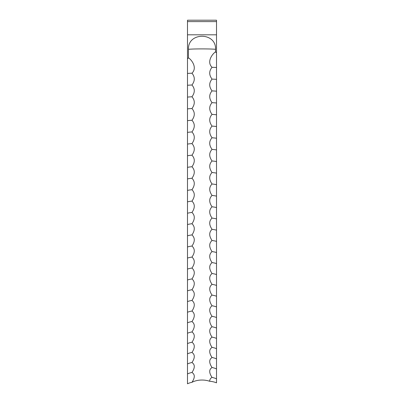 <?xml version="1.0" encoding="UTF-8"?>
<svg xmlns="http://www.w3.org/2000/svg" width="404" height="404" viewBox="0 0 404 404"><rect width="100%" height="100%" fill="white"/><g stroke="black" fill="none" stroke-linecap="round" stroke-linejoin="round"><path stroke-width="0.61" d="M188.466 57.913L188.466 49.313C187.663 31.921 216.342 31.936 215.534 49.313L215.534 51.949C212.969 53.237 206.151 61.65 212.049 67.306C208.944 71.038 208.944 74.977 212.049 79.113C208.944 82.8 208.944 86.729 212.049 90.9C208.944 94.531 208.944 98.455 212.049 102.667C208.944 106.242 208.944 110.156 212.049 114.403C208.944 117.923 208.944 121.826 212.049 126.109C208.944 129.573 208.944 133.461 212.049 137.774C208.944 141.183 208.944 145.056 212.049 149.404C208.944 152.752 208.944 156.611 212.049 160.989C208.944 164.271 208.944 168.12 212.049 172.523C208.944 175.75 208.944 179.573 212.049 184.007C208.944 187.168 208.944 190.976 212.049 195.435C208.944 198.531 208.944 202.323 212.049 206.803C208.944 209.833 208.944 213.6 212.049 218.104C208.944 221.074 208.944 224.816 212.049 229.341C208.944 232.239 208.944 235.961 212.049 240.501C208.944 243.339 208.944 247.031 212.049 251.591C208.944 254.358 208.944 258.025 212.049 262.6C208.944 265.297 208.944 268.938 212.049 273.528C208.944 276.154 208.944 279.765 212.049 284.365C208.944 286.921 208.944 290.506 212.049 295.117C208.944 297.596 208.944 301.152 212.049 305.772C208.944 308.181 208.944 311.701 212.049 316.327C208.944 318.665 208.944 322.15 212.049 326.786C208.944 329.043 208.944 332.497 212.049 337.138C208.944 339.32 208.944 342.733 212.049 347.379C208.944 349.485 208.944 352.864 212.049 357.51C208.944 359.54 208.944 362.878 212.049 367.524C208.944 369.478 208.944 372.776 212.049 377.422C210.63 378.033 209.817 379.311 209.6 381.255A14.509 8.201 180 0 0 202 380.038A14.509 8.201 180 0 0 191.951 382.325C195.056 377.679 195.056 374.402 191.951 372.488C195.056 367.842 195.056 364.524 191.951 362.534C195.056 357.883 195.056 354.525 191.951 352.46C195.056 347.814 195.056 344.415 191.951 342.274C195.056 337.628 195.056 334.194 191.951 331.972C195.056 327.336 195.056 323.867 191.951 321.569C195.056 316.938 195.056 313.433 191.951 311.065C195.056 306.434 195.056 302.899 191.951 300.455C195.056 295.839 195.056 292.269 191.951 289.754C195.056 285.148 195.056 281.548 191.951 278.957C195.056 274.361 195.056 270.736 191.951 268.074C195.056 263.494 195.056 259.838 191.951 257.106C195.056 252.54 195.056 248.859 191.951 246.056C195.056 241.506 195.056 237.799 191.951 234.931C195.056 230.396 195.056 226.664 191.951 223.73C195.056 219.221 195.056 215.463 191.951 212.459C195.056 207.969 195.056 204.192 191.951 201.126C195.056 196.657 195.056 192.859 191.951 189.728C195.056 185.284 195.056 181.467 191.951 178.27C195.056 173.851 195.056 170.018 191.951 166.761C195.056 162.373 195.056 158.519 191.951 155.202C195.056 150.838 195.056 146.97 191.951 143.597C195.056 139.264 195.056 135.38 191.951 131.946C195.056 127.649 195.056 123.75 191.951 120.261C195.056 115.993 195.056 112.09 191.951 108.54C195.056 104.308 195.056 100.394 191.951 96.788C195.056 92.592 195.056 88.668 191.951 85.012C195.056 80.856 195.056 76.922 191.951 73.21C197.849 67.524 191.031 59.141 188.466 57.913L187.491 58.762L187.491 383.8A13.191 7.459 180 0 1 191.951 382.325M187.491 21.599L216.509 21.599L216.509 20.2L187.491 20.2L187.491 58.762M216.509 21.599L216.509 52.793L215.534 51.949M209.6 381.255A14.509 8.201 0 0 1 216.509 382.851L216.509 52.793M187.491 34.81L216.509 34.81M191.951 85.012A13.191 1.333 0 0 0 187.491 85.274M191.951 73.21A13.191 1.091 0 0 0 187.491 73.427M191.951 96.788A13.191 1.576 0 0 0 187.491 97.101M191.951 108.54A13.191 1.818 0 0 0 187.491 108.898M191.951 120.261A13.191 2.06 0 0 0 187.491 120.67M191.951 131.946A13.191 2.303 0 0 0 187.491 132.401M191.951 143.597A13.191 2.54 0 0 0 187.491 144.097M191.951 155.202A13.191 2.777 0 0 0 187.491 155.752M191.951 166.761A13.191 3.02 0 0 0 187.491 167.357M191.951 178.27A13.191 3.257 0 0 0 187.491 178.916M191.951 189.728A13.191 3.49 0 0 0 187.491 190.415M191.951 201.126A13.191 3.727 0 0 0 187.491 201.864M191.951 212.459A13.191 3.959 0 0 0 187.491 213.241M191.951 223.73A13.191 4.192 0 0 0 187.491 224.558M191.951 234.931A13.191 4.424 0 0 0 187.491 235.805M191.951 246.056A13.191 4.651 0 0 0 187.491 246.975M191.951 257.106A13.191 4.878 0 0 0 187.491 258.07M191.951 268.074A13.191 5.106 0 0 0 187.491 269.084M191.951 278.957A13.191 5.328 0 0 0 187.491 280.012M191.951 289.754A13.191 5.55 0 0 0 187.491 290.85M191.951 300.455A13.191 5.772 0 0 0 187.491 301.596M191.951 311.065A13.191 5.989 0 0 0 187.491 312.247M191.951 321.569A13.191 6.206 0 0 0 187.491 322.796M191.951 331.972A13.191 6.419 0 0 0 187.491 333.244M191.951 342.274A13.191 6.631 0 0 0 187.491 343.582M191.951 352.46A13.191 6.843 0 0 0 187.491 353.813M191.951 362.534A13.191 7.05 0 0 0 187.491 363.928M191.951 372.488A13.191 7.252 0 0 0 187.491 373.922M216.509 378.876A13.191 7.358 0 0 0 212.049 377.422M216.509 368.943A13.191 7.151 0 0 0 212.049 367.524M216.509 358.883A13.191 6.944 0 0 0 212.049 357.51M216.509 348.713A13.191 6.737 0 0 0 212.049 347.379M216.509 338.426A13.191 6.525 0 0 0 212.049 337.138M216.509 328.033A13.191 6.312 0 0 0 212.049 326.786M216.509 317.534A13.191 6.095 0 0 0 212.049 316.327M216.509 306.934A13.191 5.878 0 0 0 212.049 305.772M216.509 296.238A13.191 5.661 0 0 0 212.049 295.117M216.509 285.446A13.191 5.439 0 0 0 212.049 284.365M216.509 274.558A13.191 5.217 0 0 0 212.049 273.528M216.509 263.59A13.191 4.989 0 0 0 212.049 262.6M216.509 252.535A13.191 4.767 0 0 0 212.049 251.591M216.509 241.4A13.191 4.535 0 0 0 212.049 240.501M216.509 230.189A13.191 4.308 0 0 0 212.049 229.341M216.509 218.912A13.191 4.075 0 0 0 212.049 218.104M216.509 207.56A13.191 3.843 0 0 0 212.049 206.803M216.509 196.147A13.191 3.611 0 0 0 212.049 195.435M216.509 184.673A13.191 3.373 0 0 0 212.049 184.007M216.509 173.144A13.191 3.136 0 0 0 212.049 172.523M216.509 161.56A13.191 2.899 0 0 0 212.049 160.989M216.509 149.929A13.191 2.661 0 0 0 212.049 149.404M216.509 138.254A13.191 2.419 0 0 0 212.049 137.774M216.509 126.538A13.191 2.182 0 0 0 212.049 126.109M216.509 114.787A13.191 1.939 0 0 0 212.049 114.403M216.509 103.005A13.191 1.697 0 0 0 212.049 102.667M216.509 91.193A13.191 1.454 0 0 0 212.049 90.9M216.509 79.356A13.191 1.212 0 0 0 212.049 79.113M216.509 67.498A13.191 0.97 0 0 0 212.049 67.306M188.466 49.313A14.509 0.657 180 0 1 202 48.899A14.509 0.657 180 0 1 215.534 49.313"/></g></svg>
